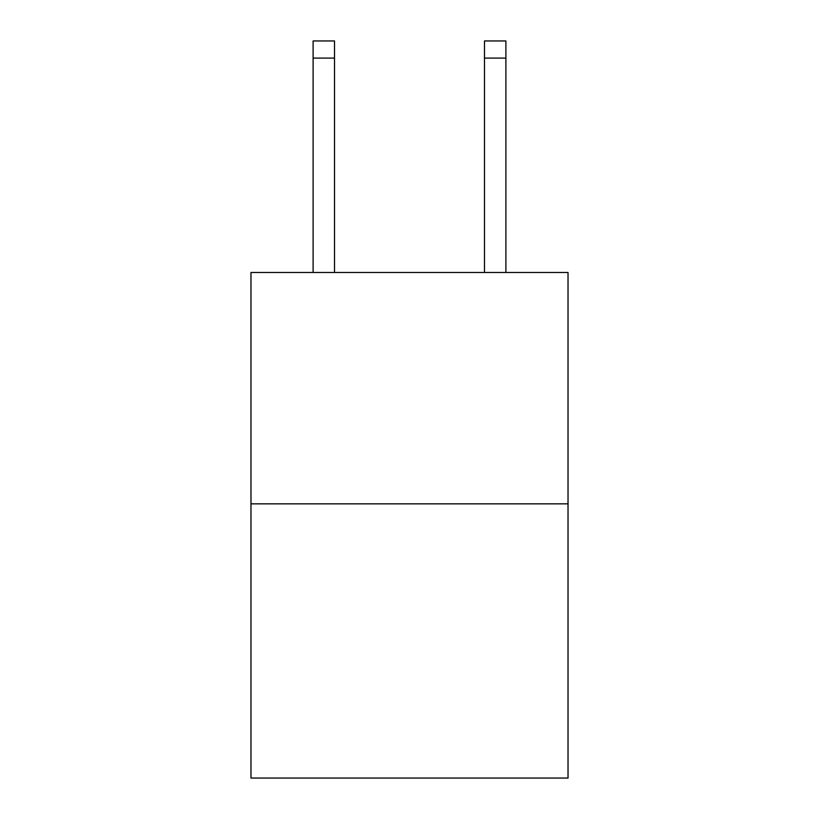 <?xml version="1.0" encoding="UTF-8"?>
<svg xmlns="http://www.w3.org/2000/svg" width="819" height="819" viewBox="0 0 819 819"><rect width="100%" height="100%" fill="white"/><g stroke="black" fill="none" stroke-linecap="round" stroke-linejoin="round"><path stroke-width="1.23" d="M568.028 503.849L568.028 272.481L250.972 272.481L250.972 778.05L568.028 778.05L568.028 503.849L250.972 503.849M334.521 272.481L334.521 58.088L313.104 58.088L313.104 40.95L334.521 40.95L334.521 58.088M313.104 272.481L313.104 58.088M505.896 272.481L505.896 40.95L484.479 40.95L484.479 272.481M484.479 58.088L505.896 58.088"/></g></svg>
